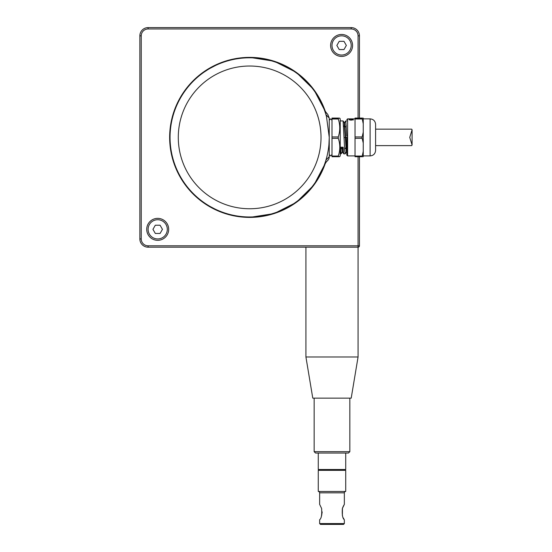 <?xml version="1.0" encoding="UTF-8"?>
<svg xmlns="http://www.w3.org/2000/svg" width="552" height="552" viewBox="0 0 552 552"><rect width="100%" height="100%" fill="white"/><g stroke="black" fill="none" stroke-linecap="round" stroke-linejoin="round"><path stroke-width="0.83" d="M249.649 217.398A80.012 80.012 0 0 0 325.397 163.15L313.895 185.079L296.238 202.439L274.116 213.569L249.649 217.398A80.012 80.012 0 0 1 169.643 137.393A80.012 80.012 0 0 1 249.649 57.38L274.116 61.21L296.238 72.34L313.895 89.7L325.397 111.635A80.012 80.012 0 0 0 249.649 57.38M328.964 144.086L328.923 144.603M328.923 144.61L329.247 137.393A79.598 79.598 0 0 1 326.494 158.155L326.398 158.507A79.598 79.598 0 0 1 325.956 160.045L325.949 160.059A79.598 79.598 0 0 1 170.05 137.393A79.598 79.598 0 0 1 325.956 114.733L326.398 116.272A79.598 79.598 0 0 1 326.494 116.624L329.247 137.393L329.247 118.087L325.956 114.733M322.554 169.34L321.209 172.245M210.236 206.545L215.252 209.173M206.765 204.537L203.847 202.487M203.764 202.432L205.351 203.522M204.254 72.008L204.682 71.712M209.912 68.42L215.466 65.509M215.784 65.357L216.267 65.129M326.398 158.507L326.494 158.162A79.598 79.598 0 0 1 326.398 158.507L326.398 158.514M324.017 109.013L323.962 108.875C325.928 112.422 327.094 114.147 327.481 114.05L327.391 113.967M327.315 113.898L325.19 111.311M326.494 161.729L327.474 160.729A5.492 5.492 0 0 0 329.247 156.692L325.956 160.045M327.936 160.252L327.481 160.729C327.094 160.639 325.921 162.364 323.962 165.904L324.742 164.22M324.852 164.027L325.59 162.874M329.247 137.6L329.247 156.692M327.764 114.34L329.247 118.087L328.357 116.893M319.546 99.312L321.098 102.306M322.333 104.935L323.272 107.122M329.247 137.393L329.047 131.728M215.349 65.564L214.48 65.985M213.707 66.371L212.686 66.895M212.023 67.247L211.085 67.758M207.69 69.752L204.226 72.029M375.601 145.624L411.668 145.624L412.089 145.004L409.743 137.393L412.089 129.775L411.668 129.154L375.601 129.154M412.089 136.309L412.089 138.476M339.77 156.602L340.225 155.809L340.225 118.97L339.77 118.176M331.993 136.944L338.272 136.944L338.272 138.317L331.993 138.317L331.993 118.066L338.272 118.066L331.993 118.066M338.272 156.485C340.294 156.561 340.294 156.637 338.272 156.713L338.272 156.043L338.272 156.713L331.993 156.713L331.993 156.043L338.272 156.043C340.294 150.144 340.294 144.231 338.272 138.317M342.55 151.952L343.744 153.856L343.137 147.218L340.432 147.218L341.046 153.856L342.233 151.952M340.225 153.856L341.046 153.856L342.599 151.986M340.225 120.922L343.102 120.922L344.648 149.164L345.166 153.856L346.345 151.952M343.744 153.856L345.166 153.856L346.311 151.986L344.248 122.792L345.807 120.922L344.614 122.827M343.102 120.922L344.289 122.827M346.78 136.116L345.807 120.922L346.78 120.922M340.225 147.418L340.225 152.442M342.192 151.986L341.64 147.218M346.304 151.986L346.711 151.986L344.662 122.792M342.606 151.986L342.054 147.218M338.272 118.735L338.272 118.066L338.272 118.735M331.993 118.294L338.272 118.294C340.239 118.218 340.239 118.142 338.272 118.066C340.239 118.142 340.239 118.218 338.272 118.294L338.272 118.99L331.993 118.99M338.272 136.944C340.239 130.983 340.239 125 338.272 118.99M331.993 156.043L331.993 138.317M355.019 155.919L347.608 155.919L347.608 118.866L346.78 119.687M346.78 137.193L346.78 155.091L347.608 155.919M375.601 137.531L375.601 150.427C375.277 153.76 373.449 155.595 370.109 155.919L370.109 118.866C373.449 119.191 375.277 121.019 375.601 124.352L375.601 137.531M362.098 156.713L363.25 156.658L363.25 151.31L362.098 156.713L362.098 156.043L355.019 156.043L355.019 118.066L363.25 118.128L362.098 118.294L363.25 123.779L363.25 118.231M355.019 156.713L362.091 156.713L355.019 156.713L355.019 156.043M361.995 137.634L363.25 143.044L363.25 132.156L361.995 137.634M362.098 118.735L362.098 118.066L362.098 118.735M363.25 123.779L363.25 132.156M363.25 143.044L363.25 151.31M351.458 119.349L351.458 119.887L351.024 119.736M352.535 118.866L349.457 118.866M350.341 119.018L353.197 118.928L350.341 119.087M349.085 118.866L349.085 119.411M353.197 118.928L353.197 119.474M350.796 118.997L352.252 118.956L350.796 119.066M349.085 119.059L349.085 119.605M351.155 119.191L353.245 119.446L352.535 119.805L349.023 119.487L352.797 119.487L349.485 119.487L351.155 119.701L351.155 120.226M349.485 119.487L349.485 120.019M351.155 119.729L353.259 120.019M352.162 119.86L351.155 119.839M204.55 203.267L213.417 208.38M211.94 207.531L212.941 208.111M211.354 207.193L210.409 206.648M211.354 67.585L212.941 66.675M206.289 70.518L208.891 69.014M167.311 229.342A9.605 9.605 0 0 0 157.7 219.73A9.605 9.605 0 0 0 148.095 229.342A9.605 9.605 0 0 0 157.7 238.947A9.605 9.605 0 0 0 167.311 229.342M155.326 225.223L152.945 229.342L155.326 233.455L160.08 233.455L162.454 229.342L160.08 225.223L155.326 225.223M331.993 45.443A9.605 9.605 0 0 0 341.598 55.048A9.605 9.605 0 0 0 351.203 45.443A9.605 9.605 0 0 0 341.598 35.832A9.605 9.605 0 0 0 331.993 45.443M343.979 49.556L346.352 45.443L343.979 41.324L339.225 41.324L336.844 45.443L339.225 49.556L343.979 49.556M359.442 118.066L359.442 35.832A8.232 8.232 0 0 0 351.203 27.6L148.095 27.6A8.232 8.232 0 0 0 139.863 35.832L139.863 238.947A8.232 8.232 0 0 0 148.095 247.179L358.069 247.179A1.373 1.373 0 0 0 359.442 245.806L148.095 245.806A6.859 6.859 0 0 1 141.236 238.947L141.236 35.832A6.859 6.859 0 0 1 148.095 28.973L351.203 28.973A6.859 6.859 0 0 1 358.069 35.832L358.069 118.066M167.339 234.6A10.978 10.978 0 0 1 152.435 238.975A10.978 10.978 0 0 1 148.067 224.077A10.978 10.978 0 0 1 162.964 219.703A10.978 10.978 0 0 1 167.339 234.6M331.966 40.179A10.978 10.978 0 0 1 346.863 35.804A10.978 10.978 0 0 1 351.238 50.701A10.978 10.978 0 0 1 336.334 55.076A10.978 10.978 0 0 1 331.966 40.179M359.442 156.713L359.442 245.806A1.373 1.373 0 0 1 358.069 247.179L358.069 356.971L305.918 356.971L305.918 247.179M359.442 245.806A1.373 1.373 0 0 1 358.069 247.179L358.069 356.971L351.203 398.144L312.777 398.144L305.918 356.971M348.464 453.033L315.523 453.033L314.15 451.667L349.837 451.667L348.464 453.033M344.344 492.832L319.642 492.832A1.373 1.373 0 0 0 318.269 491.466L345.718 491.466A1.373 1.373 0 0 0 344.344 492.832L344.344 504.362L342.378 508.468C341.929 514.685 342.585 518.445 344.344 519.736L344.344 523.579L319.642 523.579L320.464 524.4L343.523 524.4L344.344 523.579M344.897 469.504L345.718 470.332L318.269 470.332L318.269 491.466M345.718 470.332L345.718 491.466M319.09 469.504L318.269 470.332M342.378 515.63L342.44 508.268M342.468 508.199L343.24 506.35M343.42 505.984L344.344 504.362M343.896 518.99L343.351 517.983M319.642 492.832L319.642 504.362L321.609 508.468C322.057 514.685 321.402 518.445 319.642 519.736L319.642 523.579M322.189 511.911L321.609 515.63M318.269 469.504L345.718 469.504L345.718 453.033L318.269 453.033L318.269 469.504M319.546 175.467A79.598 79.598 0 0 1 170.05 137.393M321.016 137.393A71.367 71.367 0 0 1 249.649 208.753A71.367 71.367 0 0 1 178.289 137.393A71.367 71.367 0 0 1 249.649 66.026A71.367 71.367 0 0 1 321.016 137.393M344.648 149.164L345.793 147.826M344.137 137.572L345.283 137.551M343.62 125.877L344.765 127.181M340.536 149.164L341.681 147.826M346.207 147.826L346.78 148.495M345.69 137.551L346.835 137.572M345.179 127.181L346.325 125.877M342.088 147.826L343.234 149.164M362.098 138.317L355.019 138.317M362.098 136.944L355.019 136.944M362.098 118.294L355.019 118.294M362.098 118.99L355.019 118.99M351.7 119.48L351.7 120.012M350.644 119.694L350.644 120.219M351.507 119.191L351.507 119.729L351.507 119.191M350.796 119.191L350.796 119.729M141.236 238.947L139.863 238.947A8.232 8.232 0 0 0 148.095 247.179L148.095 245.806M148.095 28.973L148.095 27.6A8.232 8.232 0 0 0 139.863 35.832L141.236 35.832M358.069 35.832L359.442 35.832A8.232 8.232 0 0 0 351.203 27.6L351.203 28.973M358.069 156.713L358.069 247.179M412.089 129.775L412.089 145.004M329.247 154.546L330.62 155.919L331.993 154.546M329.247 120.232L330.62 118.866L331.993 120.232M338.272 156.713L331.993 156.713M363.25 155.919L370.109 155.919M362.091 118.066L355.019 118.066M363.25 118.866L370.109 118.866M355.019 118.866L347.608 118.866M314.15 398.144L314.15 451.667M349.837 398.144L349.837 451.667"/></g></svg>
